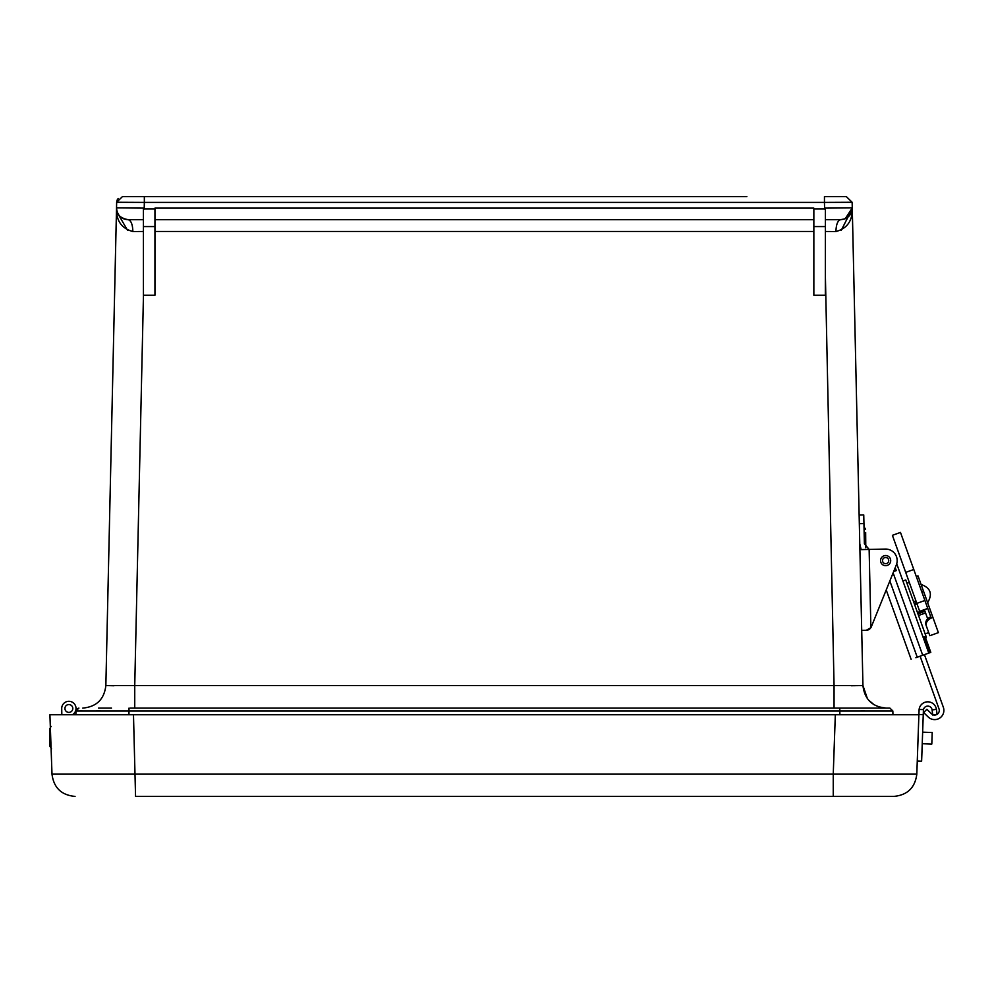 <?xml version="1.0" encoding="UTF-8"?>
<svg xmlns="http://www.w3.org/2000/svg" width="993" height="993" viewBox="0 0 993 993"><rect width="100%" height="100%" fill="white"/><g stroke="black" fill="none" stroke-linecap="round" stroke-linejoin="round"><path stroke-width="1.49" d="M746.848 196.589L144.345 196.589L746.848 196.589M114.009 685.753L105.854 685.542C104.253 699.283 96.557 706.805 82.791 708.096C96.557 706.805 104.253 699.283 105.854 685.542L116.529 207.872L143.414 208.12L116.529 207.872L116.653 202.274L144.345 202.398L144.345 196.589L122.462 196.589L116.653 202.274L117.062 200.263M846.334 196.589L824.451 196.589L824.451 202.398L852.143 202.274L846.334 196.589L852.143 202.274L852.267 207.872L845.527 218.621M117.186 199.965L118.192 198.463M813.85 219.664L154.945 219.664M861.341 613.773L861.055 600.852M105.854 685.542L134.738 685.542L143.464 295.256L154.945 295.256L154.945 208.12L813.85 208.12L813.85 208.902L824.6 208.902L825.394 209.61L825.394 208.12L852.267 207.872L862.942 685.542L851.423 685.741M841.927 207.959L829.838 208.071M824.6 208.902L824.451 202.398L144.345 202.398L144.196 208.902L143.414 209.61L143.414 208.12M813.85 208.902L813.85 295.256L825.344 295.256L825.394 209.61M852.031 210.442L852.267 207.872C852.726 220.607 847.277 228.502 835.932 231.543L825.394 231.468M841.257 230.314L852.279 208.592M878.408 706.805L886.017 708.096C872.239 706.805 864.543 699.283 862.942 685.542L867.423 698.675M868.503 700.053L874.262 704.881M825.394 276.203L834.058 685.542L862.942 685.542M845.242 218.745L852.267 207.872C851.709 215.009 847.861 218.944 840.736 219.664L845.192 218.77M128.06 219.664C120.935 218.944 117.087 215.009 116.529 207.872C116.268 214.215 120.116 218.15 128.06 219.664L143.414 219.664L128.06 219.664C131.039 220.409 132.64 224.368 132.863 231.543C121.469 228.427 116.02 220.545 116.529 207.872L116.752 210.404M143.464 295.256L143.414 276.203M143.414 231.468L132.863 231.543M116.64 211.447L127.551 230.326M127.178 219.627L125.192 219.292M124.373 219.056L123.579 218.758M143.414 209.61L143.414 295.256M825.394 219.664L840.736 219.664C837.757 220.396 836.156 224.356 835.932 231.543M134.738 708.096L134.738 685.542L834.058 685.542L834.058 708.096M839.793 708.096L839.793 710.976L892.844 710.976L889.889 708.096L130.195 708.096M111.501 708.096L98.468 708.096M813.85 208.12L808.128 208.12M864.903 710.951L860.596 710.951M82.369 710.938L75.952 710.976L76.771 709.014M76.908 708.878L78.906 708.096L75.952 710.976L129.003 710.976L129.003 708.096M100.529 710.938L96.284 710.938M155.082 208.12L160.68 208.12M834.914 714.737L906.981 714.737L892.943 714.737L892.844 710.976M76.014 708.654L75.853 714.737L75.952 710.976L78.906 708.096M135.557 796.411L893.75 796.411L833.251 796.411L833.251 774.143L51.996 774.143C53.721 787.734 61.405 795.157 75.046 796.411C61.405 795.157 53.721 787.734 51.996 774.143L49.911 714.737L133.484 714.737L135.557 796.411M923.403 710.343L921.628 761.184L917.271 761.035L916.812 774.143C915.087 787.734 907.391 795.157 893.75 796.411C907.391 795.157 915.087 787.734 916.812 774.143L833.251 774.143L835.324 714.737L133.484 714.737M835.324 714.737L918.885 714.737L916.812 774.143M133.894 714.737L61.827 714.737L61.715 708.592A7.15 7.15 0 0 1 75.605 706.073A7.15 7.15 0 0 1 72.328 714.737L72.626 714.55M61.827 714.737L61.715 708.592L61.827 714.737M68.802 704.546A3.922 3.922 0 0 0 65.501 710.491A3.922 3.922 0 0 0 72.303 710.38A3.922 3.922 0 0 0 68.802 704.546M68.765 712.391A3.922 3.922 0 0 1 65.526 706.42A3.922 3.922 0 0 1 72.315 706.606A3.922 3.922 0 0 1 68.765 712.391M49.662 729.905L49.948 746.289L51.524 748.846M927.313 601.795L927.636 602.689C932.787 593.975 930.602 587.893 921.082 584.455M937.069 714.352A4.617 4.617 -91.7 0 0 939.006 708.853L920.101 656.199M932.7 714.588A4.617 4.617 -91.7 0 1 931.434 713.719L926.903 709.275L923.676 712.577L928.219 717.008A9.235 9.235 88.3 0 0 943.35 707.289L924.446 654.635M936.796 714.501A4.617 4.617 -91.7 0 1 933.656 714.91M861.713 630.381L866.318 630.27L870.886 627.688L869.136 549.427L864.394 543.767L863.749 514.933L859.131 515.032M859.777 543.866L861.142 549.613L885.371 549.067A11.531 11.531 0 0 1 896.331 564.918L871.333 626.806A5.536 5.536 0 0 1 870.886 627.688L869.731 629.003M869.371 629.277L866.318 630.27L868.813 629.624M868.18 629.91L866.318 630.27M869.136 549.427L885.371 549.067M886.215 589.954L911.115 659.29L886.215 589.954L871.333 626.806M894.507 571.248L894.159 570.292M893.65 571.546L896.294 570.603L895.227 567.636M923.056 637.121L925.153 636.687L930.789 652.364L925.153 636.687L930.789 652.364L915.881 657.714M928.79 653.071L896.729 563.776M911.115 659.29L909.278 654.201M930.789 652.364L925.488 637.593L926.357 637.283L905.765 579.949L902.898 580.979M924.371 609.652L924.967 611.303L917.929 613.823L914.193 603.396L916.539 602.565M927.661 618.788L924.967 611.303L917.929 613.823M916.291 576.486L918.004 575.866L932.923 617.447L931.223 618.056L927.76 608.436L919.679 611.328L892.397 535.326L900.477 532.422L892.397 535.326M927.76 608.436L900.477 532.422M885.483 555.534A5.077 5.077 0 0 1 890.1 563.006A5.077 5.077 0 0 1 881.312 563.267A5.077 5.077 0 0 1 885.483 555.534M885.533 557.507A3.091 3.091 0 0 1 888.35 562.063A3.091 3.091 0 0 1 883 562.224A3.091 3.091 0 0 1 885.533 557.507M932.923 617.447L938.385 632.64L929.833 635.719L928.716 632.603L925.141 633.894M931.223 618.056C927.214 620.029 925.613 622.735 926.419 626.186L929.833 635.719M921.752 591.679L923.453 591.071M930.764 616.79C926.754 618.776 925.141 621.469 925.948 624.87L926.419 626.186L925.948 624.87M865.784 547.764L865.66 532.509M923.254 714.699L918.897 714.55L917.271 761.035M918.897 714.55L919.108 709.461A8.726 8.726 0 0 1 936.411 709.362L932.092 709.933A4.357 4.357 0 0 0 923.49 709.623L919.108 709.461M936.424 709.424L937.082 714.463L932.75 715.034L932.092 709.983M931.806 744.042L922.236 743.707L931.806 744.042L932.216 732.511L922.646 732.176L932.216 732.511M144.196 208.902L154.945 208.902M813.85 231.456L154.945 231.456M813.85 226.578L825.394 226.578M143.414 226.578L154.945 226.578M128.916 714.737L129.003 710.976L839.793 710.976L839.892 714.737M863.935 523.596L859.33 523.696M893.117 572.862L922.708 655.256M917.234 657.229L889.852 580.955M929.783 652.724L924.061 636.761M925.563 612.954L918.525 615.486M917.458 612.52L924.495 610M916.998 603.868L914.652 604.7M913.597 601.746L915.943 600.902M905.703 572.39L913.783 569.486M916.824 603.384L924.905 600.48M852.267 208.617L851.795 211.422M851.746 211.621L850.889 213.632M117.062 211.583L116.541 208.815M116.516 208.716L116.529 207.885M49.65 728.899L51.127 726.317M906.981 583.338L909.327 582.494M864.009 526.737L865.598 529.294"/></g></svg>
